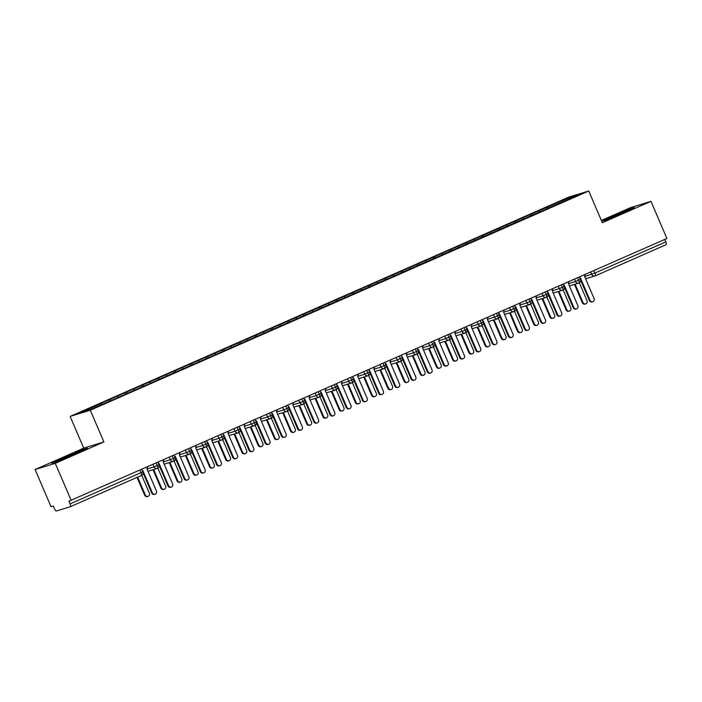 <?xml version="1.0" encoding="UTF-8"?>
<svg xmlns="http://www.w3.org/2000/svg" width="702" height="702" viewBox="0 0 702 702"><rect width="100%" height="100%" fill="white"/><g stroke="black" fill="none" stroke-linecap="round" stroke-linejoin="round"><path stroke-width="1.05" d="M35.1 469.524L55.274 463.329L103.905 441.944L83.731 448.13L35.1 469.524L51.027 506.677L53.291 505.984L54.458 508.696A2.773 0.79 -113.7 0 0 56.309 511.003L70.428 506.668A2.773 0.79 -113.7 0 0 70.454 506.66A2.773 0.79 -113.7 0 0 70.095 503.896L68.928 501.184L666.9 238.487L650.973 201.334L630.8 207.529L601.377 220.463M83.731 448.13L70.13 416.409L568.576 197.183L588.75 190.997L90.304 410.214L70.13 416.409M101.378 403.378L80.791 412.434L90.181 409.556L112.329 400.017L578.079 194.963L568.699 197.85L546.551 207.38L375.377 282.66L99.816 403.861L101.378 403.378L102.115 404.299M110.46 399.385L111.232 400.359M117.594 396.253L118.454 397.323M126.667 392.26L127.439 393.225M133.801 389.119L134.661 390.198M142.875 385.126L143.656 386.1M150.009 381.993L150.869 383.073M159.091 378.001L159.863 378.966M166.216 374.859L167.076 375.939M175.298 370.867L176.07 371.841M182.432 367.734L183.292 368.813M191.506 363.741L192.278 364.707M198.64 360.609L199.5 361.679M207.713 356.616L208.494 357.581M214.847 353.475L215.707 354.554M223.929 349.482L224.701 350.456M231.055 346.349L231.914 347.42M240.137 342.357L240.909 343.322M247.271 339.215L248.131 340.294M256.344 335.223L257.116 336.197M263.478 332.09L264.338 333.16M272.551 328.097L273.324 329.062M279.686 324.956L280.546 326.035M288.768 320.963L289.54 321.937M295.893 317.83L296.753 318.91M304.975 313.838L305.747 314.803M312.109 310.705L312.969 311.776M321.183 306.713L321.955 307.678M328.317 303.571L329.177 304.65M337.39 299.578L338.162 300.544M344.524 296.446L345.384 297.516M353.606 292.453L354.378 293.418M360.731 289.312L361.591 290.391M369.814 285.319L370.586 286.293M376.948 282.186L377.799 283.257M386.021 278.194L386.793 279.159M393.155 275.052L394.015 276.132M402.228 271.06L403.001 272.034M409.363 267.927L410.222 268.998M418.436 263.934L419.217 264.9M425.57 260.793L426.43 261.872M434.652 256.8L435.424 257.774M441.777 253.668L442.637 254.747M450.859 249.675L451.632 250.64M457.994 246.542L458.854 247.613M467.067 242.55L467.839 243.515M474.201 239.408L475.061 240.488M483.274 235.416L484.055 236.381M490.408 232.283L491.268 233.354M499.491 228.29L500.263 229.256M506.616 225.149L507.476 226.228M515.698 221.156L516.47 222.13M522.832 218.024L523.692 219.094M531.905 214.031L532.678 214.996M539.039 210.89L539.899 211.969M593.866 270.612L594.919 273.069L665.794 241.9L664.741 239.435M665.794 241.9A2.773 0.79 66.3 0 1 666.154 244.665A2.773 0.79 66.3 0 1 666.128 244.673L595.296 275.825A2.773 0.79 66.3 0 1 595.252 275.851A2.773 2.659 -107.1 0 1 591.733 274.368L590.715 271.999M548.113 206.897L548.894 207.871M568.699 197.85L568.471 199.192M55.274 463.329L71.2 500.482M588.75 190.997L602.342 222.718L650.973 201.334M103.905 441.944L90.304 410.214M604.141 220.954L634.45 207.616L611.126 216.795L601.702 221.218L629.01 209.293L634.45 207.616L604.141 220.954M87.381 448.227L81.932 449.903L51.623 463.232L57.073 461.565L87.381 448.227L57.073 461.565L51.623 463.232L64.057 457.406L87.381 448.227M546.551 207.38L547.077 208.599M580.3 279.396L580.414 279.378A2.773 2.773 0 0 1 578.983 283.003A2.773 2.659 -107.1 0 1 578.764 283.082L578.974 283.003A2.773 0.79 -113.7 0 0 578.983 283.003A2.773 0.79 -113.7 0 0 578.974 283.003A2.773 0.79 -113.7 0 0 578.623 280.238L577.571 277.773M530.343 214.514L530.87 215.733M514.136 221.639L514.654 222.859M497.92 228.764L498.446 229.993M481.712 235.898L482.239 237.118M465.505 243.024L466.031 244.252M449.298 250.158L449.824 251.377M433.09 257.283L433.608 258.512M416.874 264.417L417.4 265.637M400.666 271.542L401.193 272.762M384.459 278.668L384.986 279.896M368.252 285.802L368.769 287.021M352.035 292.927L352.562 294.156M335.828 300.061L336.355 301.281M319.621 307.186L320.147 308.415M303.413 314.32L303.931 315.54M287.197 321.446L287.723 322.674M270.99 328.58L271.516 329.8M254.782 335.705L255.309 336.925M238.575 342.83L239.092 344.059M222.358 349.965L222.885 351.184M206.151 357.09L206.678 358.318M189.944 364.224L190.47 365.444M173.736 371.349L174.254 372.578M157.52 378.483L158.047 379.703M141.313 385.609L141.839 386.828M125.105 392.743L125.632 393.962M108.898 399.868L109.415 401.088M553.211 293.076L562.556 290.207A2.773 2.659 -107.1 0 0 562.75 290.145A2.773 0.79 -113.7 0 0 562.767 290.137A2.773 0.79 -113.7 0 0 562.416 287.364L561.363 284.907M552.237 290.803L559.31 288.636A2.773 2.659 -107.1 0 0 562.556 290.207L562.767 290.137A2.773 0.79 -113.7 0 0 562.776 290.137A2.773 2.773 0 0 0 564.206 286.504L559.31 288.627L558.292 286.258M547.885 293.655L547.999 293.638A2.773 2.773 0 0 1 546.568 297.262A2.773 2.659 -107.1 0 1 546.349 297.341L546.56 297.262A2.773 0.79 -113.7 0 0 546.568 297.262A2.773 0.79 -113.7 0 0 546.56 297.262A2.773 0.79 -113.7 0 0 546.209 294.498L545.156 292.032M520.787 307.336L530.133 304.466A2.773 2.659 -107.1 0 0 530.335 304.396A2.773 0.79 -113.7 0 0 530.352 304.396A2.773 0.79 -113.7 0 0 530.001 301.623L528.939 299.166M519.813 305.063L526.895 302.887A2.773 2.659 -107.1 0 0 530.133 304.466L530.352 304.396A2.773 0.79 -113.7 0 0 530.361 304.387A2.773 2.773 0 0 0 531.791 300.763L526.895 302.887L525.877 300.509M515.461 307.915L515.575 307.897A2.773 2.773 0 0 1 514.145 311.521A2.773 2.659 -107.1 0 1 513.925 311.6L514.145 311.521A2.773 0.79 -113.7 0 0 514.145 311.521A2.773 0.79 -113.7 0 0 513.785 308.748L512.732 306.291M488.373 321.595L497.718 318.726A2.773 2.659 -107.1 0 0 497.911 318.655A2.773 0.79 -113.7 0 0 497.929 318.655A2.773 0.79 -113.7 0 0 497.578 315.882L496.525 313.417M487.399 319.322L494.471 317.146A2.773 2.659 -107.1 0 0 497.718 318.726L497.929 318.655A2.773 0.79 -113.7 0 0 497.937 318.647A2.773 2.773 0 0 0 499.368 315.022L494.471 317.146L493.453 314.768M481.704 325.789A2.773 2.659 -107.1 0 1 481.511 325.86L481.721 325.781A2.773 0.79 -113.7 0 0 481.721 325.781A2.773 0.79 -113.7 0 0 481.73 325.781A2.773 0.79 -113.7 0 0 481.37 323.008L480.317 320.551M466.839 329.299L466.953 329.282A2.773 2.773 0 0 1 465.523 332.906A2.773 2.659 -107.1 0 1 465.294 332.985L465.514 332.915A2.773 0.79 -113.7 0 0 465.523 332.906A2.773 0.79 -113.7 0 0 465.514 332.915A2.773 0.79 -113.7 0 0 465.163 330.142L464.11 327.676M439.742 342.98L449.087 340.119A2.773 2.659 -107.1 0 0 449.289 340.049A2.773 0.79 -113.7 0 0 449.306 340.04A2.773 0.79 -113.7 0 0 448.947 337.267L447.894 334.81M438.768 340.707L445.84 338.539A2.773 2.659 -107.1 0 0 449.087 340.119L449.306 340.04A2.773 2.773 0 0 0 450.737 336.407L445.84 338.531L444.822 336.161M434.415 343.559L434.529 343.541A2.773 2.773 0 0 1 433.099 347.165A2.773 2.659 -107.1 0 1 432.88 347.244L433.09 347.165A2.773 0.79 -113.7 0 0 433.099 347.165A2.773 0.79 -113.7 0 0 433.09 347.165A2.773 0.79 -113.7 0 0 432.739 344.401L431.686 341.935M407.327 357.239L416.672 354.37A2.773 2.659 -107.1 0 0 416.865 354.308A2.773 0.79 -113.7 0 0 416.883 354.299A2.773 0.79 -113.7 0 0 416.532 351.526L415.479 349.07M406.353 354.966L413.425 352.79A2.773 2.659 -107.1 0 0 416.672 354.37L416.883 354.299A2.773 0.79 -113.7 0 0 416.891 354.291A2.773 2.773 0 0 0 418.322 350.667L413.425 352.79L412.407 350.412M402 357.818L402.114 357.801A2.773 2.773 0 0 1 400.684 361.425A2.773 2.659 -107.1 0 1 400.456 361.504L400.675 361.425A2.773 0.79 -113.7 0 0 400.684 361.425A2.773 0.79 -113.7 0 0 400.675 361.425A2.773 0.79 -113.7 0 0 400.324 358.652L399.271 356.195M374.903 371.498L384.248 368.629A2.773 2.659 -107.1 0 0 384.45 368.559A2.773 0.79 -113.7 0 0 384.468 368.559A2.773 0.79 -113.7 0 0 384.117 365.786L383.055 363.32M373.929 369.226L381.01 367.049A2.773 2.659 -107.1 0 0 384.248 368.629L384.468 368.559A2.773 0.79 -113.7 0 0 384.468 368.55A2.773 2.773 0 0 0 385.898 364.926L381.01 367.049L379.984 364.671M369.577 372.078L369.691 372.051A2.773 2.773 0 0 1 368.26 375.684A2.773 2.659 -107.1 0 1 368.041 375.763L368.252 375.684A2.773 0.79 -113.7 0 0 368.26 375.684A2.773 0.79 -113.7 0 0 368.252 375.684A2.773 0.79 -113.7 0 0 367.901 372.911L366.848 370.454M342.488 385.758L351.834 382.888A2.773 2.659 -107.1 0 0 352.027 382.818A2.773 0.79 -113.7 0 0 352.044 382.818A2.773 0.79 -113.7 0 0 351.693 380.045L350.64 377.579M341.514 383.485L348.587 381.309A2.773 2.659 -107.1 0 0 351.834 382.888L352.044 382.818A2.773 0.79 -113.7 0 0 352.053 382.809A2.773 2.773 0 0 0 353.483 379.185L348.587 381.309L347.569 378.931M335.819 389.952A2.773 2.659 -107.1 0 1 335.626 390.022L335.837 389.943A2.773 0.79 -113.7 0 0 335.837 389.943A2.773 0.79 -113.7 0 0 335.846 389.943A2.773 0.79 -113.7 0 0 335.486 387.171L334.433 384.714M320.946 393.462L321.068 393.445A2.773 2.773 0 0 1 319.629 397.069A2.773 2.659 -107.1 0 1 319.41 397.148L319.629 397.069A2.773 0.79 -113.7 0 0 319.629 397.069A2.773 0.79 -113.7 0 0 319.278 394.305L318.217 391.839M303.396 404.212A2.773 2.659 -107.1 0 1 303.203 404.273L303.413 404.203A2.773 0.79 -113.7 0 0 303.413 404.203A2.773 0.79 -113.7 0 0 303.422 404.203A2.773 0.79 -113.7 0 0 303.062 401.43L302.009 398.973M288.531 407.722L288.645 407.704A2.773 2.773 0 0 1 287.215 411.328A2.773 2.659 -107.1 0 1 286.995 411.407L287.206 411.328A2.773 0.79 -113.7 0 0 287.215 411.328A2.773 0.79 -113.7 0 0 287.206 411.328A2.773 0.79 -113.7 0 0 286.855 408.564L285.802 406.098M261.442 421.402L270.788 418.532A2.773 2.659 -107.1 0 0 270.981 418.462A2.773 0.79 -113.7 0 0 270.998 418.462A2.773 0.79 -113.7 0 0 271.007 418.453A2.773 0.79 -113.7 0 0 270.647 415.689L269.594 413.232M256.107 421.981L256.23 421.963A2.773 2.773 0 0 1 254.791 425.587A2.773 2.659 -107.1 0 1 254.572 425.666L254.791 425.587A2.773 0.79 -113.7 0 0 254.791 425.587A2.773 0.79 -113.7 0 0 254.44 422.815L253.378 420.358M229.019 435.661L238.364 432.792A2.773 2.659 -107.1 0 0 238.557 432.722A2.773 0.79 -113.7 0 0 238.575 432.722A2.773 0.79 -113.7 0 0 238.583 432.713A2.773 0.79 -113.7 0 0 238.224 429.949L237.171 427.483M223.692 436.24L223.806 436.214A2.773 2.773 0 0 1 222.376 439.847A2.773 2.659 -107.1 0 1 222.157 439.926L222.367 439.847A2.773 0.79 -113.7 0 0 222.376 439.847A2.773 0.79 -113.7 0 0 222.367 439.847A2.773 0.79 -113.7 0 0 222.016 437.074L220.963 434.617M196.604 449.921L205.949 447.051A2.773 2.659 -107.1 0 0 206.142 446.981A2.773 0.79 -113.7 0 0 206.16 446.981A2.773 0.79 -113.7 0 0 206.169 446.972A2.773 0.79 -113.7 0 0 205.809 444.208L204.756 441.742M189.935 454.115A2.773 2.659 -107.1 0 1 189.733 454.185L189.952 454.106A2.773 0.79 -113.7 0 0 189.952 454.106A2.773 0.79 -113.7 0 0 189.961 454.106A2.773 0.79 -113.7 0 0 189.601 451.333L188.54 448.876M164.18 464.18L173.526 461.311A2.773 2.659 -107.1 0 0 173.727 461.24A2.773 0.79 -113.7 0 0 173.736 461.232A2.773 0.79 -113.7 0 0 173.385 458.467L172.332 456.002M163.206 461.907L170.279 459.731A2.773 2.659 -107.1 0 0 173.526 461.311L173.736 461.232A2.773 0.79 -113.7 0 0 173.745 461.232A2.773 2.773 0 0 0 175.175 457.607L170.279 459.731L169.261 457.353M157.511 468.374A2.773 2.659 -107.1 0 1 157.318 468.436L157.529 468.366A2.773 0.79 -113.7 0 0 157.529 468.366A2.773 0.79 -113.7 0 0 157.538 468.366A2.773 0.79 -113.7 0 0 157.178 465.593L156.125 463.136M592.76 301.711L592.102 301.904A2.308 2.211 -107.1 0 1 589.399 300.596L590.057 300.395A2.308 2.211 72.9 0 0 592.76 301.711A2.308 2.211 72.9 0 0 594.111 298.604L584.582 276.386L585.336 274.359M589.399 300.596L580.615 280.089M590.057 300.395L580.536 278.167L579.755 277.843M580.536 278.167L579.975 278.334M585.696 303.878L585.047 304.071A2.308 2.211 -107.1 0 1 582.344 302.764L582.993 302.562A2.308 2.211 72.9 0 0 585.696 303.878A2.308 2.211 72.9 0 0 587.048 300.772L579.352 282.809M575.131 284.196L582.993 302.562M574.473 284.398L582.344 302.764M576.553 308.836L575.894 309.038A2.308 2.211 -107.1 0 1 573.192 307.722L573.85 307.52A2.308 2.211 72.9 0 0 576.553 308.836A2.308 2.211 72.9 0 0 577.904 305.739L568.374 283.511L569.129 281.493M573.192 307.722L564.408 287.215M573.85 307.52L564.32 285.293L563.548 284.968M564.32 285.293L563.759 285.468M560.345 315.961L559.687 316.163A2.308 2.211 -107.1 0 1 556.984 314.847L557.642 314.645A2.308 2.211 72.9 0 0 560.345 315.961A2.308 2.211 72.9 0 0 561.688 312.864L552.167 290.646L552.913 288.619M556.984 314.847L548.192 294.349M557.642 314.645L548.113 292.427L547.341 292.102M548.113 292.427L547.551 292.594M544.129 323.095L543.48 323.297A2.308 2.211 -107.1 0 1 540.777 321.981L541.426 321.779A2.308 2.211 72.9 0 0 544.129 323.095A2.308 2.211 72.9 0 0 545.48 319.998L535.959 297.771L536.705 295.744M540.777 321.981L531.984 301.474M541.426 321.779L531.905 299.552L531.133 299.227M531.905 299.552L531.344 299.728M527.922 330.221L527.272 330.423A2.308 2.211 -107.1 0 1 524.561 329.106L525.219 328.905A2.308 2.211 72.9 0 0 527.922 330.221A2.308 2.211 72.9 0 0 529.273 327.123L519.743 304.896L520.498 302.878M524.561 329.106L515.777 308.608M525.219 328.905L515.698 306.686L514.917 306.362M515.698 306.686L515.136 306.853M569.489 311.004L568.839 311.205A2.308 2.211 -107.1 0 1 566.128 309.889L566.786 309.687A2.308 2.211 72.9 0 0 569.489 311.004A2.308 2.211 72.9 0 0 570.84 307.906L563.136 289.944M558.915 291.33L566.786 309.687M558.265 291.532L566.128 309.889M553.281 318.129L552.623 318.331A2.308 2.211 -107.1 0 1 549.92 317.014L550.579 316.813A2.308 2.211 72.9 0 0 553.281 318.129A2.308 2.211 72.9 0 0 554.633 315.031L546.928 297.069M542.707 298.455L550.579 316.813M542.049 298.657L549.92 317.014M537.074 325.263L536.416 325.465A2.308 2.211 -107.1 0 1 533.713 324.148L534.371 323.947A2.308 2.211 72.9 0 0 537.074 325.263A2.308 2.211 72.9 0 0 538.416 322.165L530.721 304.194M526.5 305.589L534.371 323.947M525.842 305.791L533.713 324.148M520.866 332.388L520.208 332.59A2.308 2.211 -107.1 0 1 517.506 331.274L518.155 331.072A2.308 2.211 72.9 0 0 520.866 332.388A2.308 2.211 72.9 0 0 522.209 329.291L514.513 311.328M510.293 312.715L518.155 331.072M509.634 312.916L517.506 331.274M619.848 214.119L627.597 210.416L623.297 211.916L605.563 219.866L619.848 214.119M72.78 454.721L80.528 451.026L76.228 452.527L58.494 460.468L72.78 454.721M511.714 337.355L511.056 337.557A2.308 2.211 -107.1 0 1 508.353 336.24L509.011 336.039A2.308 2.211 72.9 0 0 511.714 337.355A2.308 2.211 72.9 0 0 513.065 334.257L503.536 312.03L504.29 310.003M508.353 336.24L499.57 315.733M509.011 336.039L499.482 313.812L498.71 313.487M499.482 313.812L498.92 313.987M504.65 339.522L504.001 339.724A2.308 2.211 -107.1 0 1 501.289 338.408L501.948 338.206A2.308 2.211 72.9 0 0 504.65 339.522A2.308 2.211 72.9 0 0 506.002 336.425L498.297 318.454M494.076 319.84L501.948 338.206M493.427 320.042L501.289 338.408M495.507 344.48L494.849 344.682A2.308 2.211 -107.1 0 1 492.146 343.366L492.804 343.164A2.308 2.211 72.9 0 0 495.507 344.48A2.308 2.211 72.9 0 0 496.849 341.383L487.328 319.156L488.074 317.137M492.146 343.366L483.353 322.867M492.804 343.164L483.274 320.937L482.502 320.621M483.274 320.937L482.713 321.112M479.299 351.614L478.641 351.816A2.308 2.211 -107.1 0 1 475.938 350.5L476.588 350.298A2.308 2.211 72.9 0 0 479.299 351.614A2.308 2.211 72.9 0 0 480.642 348.517L471.121 326.29L471.867 324.263M475.938 350.5L467.146 329.993M476.588 350.298L467.067 328.071L466.295 327.746M467.067 328.071L466.505 328.238M463.083 358.74L462.434 358.941A2.308 2.211 -107.1 0 1 459.722 357.625L460.38 357.423A2.308 2.211 72.9 0 0 463.083 358.74A2.308 2.211 72.9 0 0 464.434 355.642L454.905 333.415L455.659 331.397M459.722 357.625L450.938 337.127M460.38 357.423L450.859 335.196L450.079 334.872M450.859 335.196L450.298 335.372M488.443 346.648L487.785 346.849A2.308 2.211 -107.1 0 1 485.082 345.533L485.74 345.331A2.308 2.211 72.9 0 0 488.443 346.648A2.308 2.211 72.9 0 0 489.794 343.55L482.09 325.588M477.869 326.974L485.74 345.331M477.211 327.176L485.082 345.533M472.235 353.782L471.577 353.983A2.308 2.211 -107.1 0 1 468.875 352.667L469.533 352.465A2.308 2.211 72.9 0 0 472.235 353.782A2.308 2.211 72.9 0 0 473.587 350.684L465.882 332.713M461.662 334.099L469.533 352.465M461.003 334.301L468.875 352.667M456.028 360.907L455.37 361.109A2.308 2.211 -107.1 0 1 452.667 359.793L453.317 359.591A2.308 2.211 72.9 0 0 456.028 360.907A2.308 2.211 72.9 0 0 457.371 357.809L449.675 339.847M445.454 341.233L453.317 359.591M444.796 341.435L452.667 359.793M446.876 365.865L446.218 366.067A2.308 2.211 -107.1 0 1 443.515 364.75L444.173 364.557A2.308 2.211 72.9 0 0 446.876 365.865A2.308 2.211 72.9 0 0 448.227 362.767L438.697 340.549L439.452 338.522M443.515 364.75L434.731 344.252M444.173 364.557L434.643 342.33L433.871 342.006M434.643 342.33L434.082 342.497M439.812 368.041L439.162 368.234A2.308 2.211 -107.1 0 1 436.451 366.927L437.109 366.725A2.308 2.211 72.9 0 0 439.812 368.041A2.308 2.211 72.9 0 0 441.163 364.935L433.467 346.972M429.238 348.359L437.109 366.725M428.589 348.561L436.451 366.927M430.668 372.999L430.01 373.201A2.308 2.211 -107.1 0 1 427.307 371.885L427.966 371.683A2.308 2.211 72.9 0 0 430.668 372.999A2.308 2.211 72.9 0 0 432.011 369.901L422.49 347.674L423.236 345.656M427.307 371.885L418.524 351.377M427.966 371.683L418.436 349.456L417.664 349.131M418.436 349.456L417.874 349.631M423.604 375.166L422.946 375.368A2.308 2.211 -107.1 0 1 420.244 374.052L420.902 373.85A2.308 2.211 72.9 0 0 423.604 375.166A2.308 2.211 72.9 0 0 424.956 372.069L417.251 354.098M413.03 355.493L420.902 373.85M412.372 355.695L420.244 374.052M414.461 380.124L413.803 380.326A2.308 2.211 -107.1 0 1 411.1 379.01L411.749 378.808A2.308 2.211 72.9 0 0 414.461 380.124A2.308 2.211 72.9 0 0 415.803 377.027L406.282 354.808L407.028 352.781M411.1 379.01L402.307 358.511M411.749 378.808L402.228 356.59L401.456 356.265M402.228 356.59L401.667 356.756M407.397 382.292L406.739 382.493A2.308 2.211 -107.1 0 1 404.036 381.177L404.694 380.975A2.308 2.211 72.9 0 0 407.397 382.292A2.308 2.211 72.9 0 0 408.748 379.194L401.044 361.232M396.823 362.618L404.694 380.975M396.165 362.82L404.036 381.177M398.245 387.258L397.595 387.46A2.308 2.211 -107.1 0 1 394.884 386.144L395.542 385.942A2.308 2.211 72.9 0 0 398.245 387.258A2.308 2.211 72.9 0 0 399.596 384.161L390.066 361.934L390.821 359.907M394.884 386.144L386.1 365.637M395.542 385.942L386.021 363.715L385.249 363.39M386.021 363.715L385.459 363.89M391.19 389.426L390.531 389.628A2.308 2.211 -107.1 0 1 387.829 388.311L388.487 388.109A2.308 2.211 72.9 0 0 391.19 389.426A2.308 2.211 72.9 0 0 392.532 386.328L384.836 368.357M380.616 369.752L388.487 388.109M379.957 369.945L387.829 388.311M382.037 394.384L381.379 394.585A2.308 2.211 -107.1 0 1 378.676 393.269L379.334 393.067A2.308 2.211 72.9 0 0 382.037 394.384A2.308 2.211 72.9 0 0 383.389 391.286L373.859 369.059L374.614 367.041M378.676 393.269L369.893 372.771M379.334 393.067L369.805 370.849L369.033 370.524M369.805 370.849L369.252 371.016M374.973 396.551L374.324 396.753A2.308 2.211 -107.1 0 1 371.621 395.437L372.271 395.235A2.308 2.211 72.9 0 0 374.973 396.551A2.308 2.211 72.9 0 0 376.325 393.453L368.629 375.491M364.399 376.877L372.271 395.235M363.75 377.079L371.621 395.437M365.83 401.518L365.172 401.719A2.308 2.211 -107.1 0 1 362.469 400.403L363.127 400.201A2.308 2.211 72.9 0 0 365.83 401.518A2.308 2.211 72.9 0 0 367.181 398.42L357.651 376.193L358.406 374.166M362.469 400.403L353.685 379.896M363.127 400.201L353.597 377.974L352.825 377.65M353.597 377.974L353.036 378.15M358.766 403.685L358.108 403.887A2.308 2.211 -107.1 0 1 355.405 402.571L356.063 402.369A2.308 2.211 72.9 0 0 358.766 403.685A2.308 2.211 72.9 0 0 360.117 400.588L352.413 382.616M348.192 384.003L356.063 402.369M347.543 384.205L355.405 402.571M349.622 408.643L348.964 408.845A2.308 2.211 -107.1 0 1 346.262 407.529L346.911 407.327A2.308 2.211 72.9 0 0 349.622 408.643A2.308 2.211 72.9 0 0 350.965 405.545L341.444 383.318L342.19 381.3M346.262 407.529L337.469 387.03M346.911 407.327L337.39 385.1L336.618 384.775M337.39 385.1L336.828 385.275M342.558 410.81L341.9 411.012A2.308 2.211 -107.1 0 1 339.198 409.696L339.856 409.494A2.308 2.211 72.9 0 0 342.558 410.81A2.308 2.211 72.9 0 0 343.91 407.713L336.205 389.75M331.985 391.137L339.856 409.494M331.326 391.339L339.198 409.696M333.406 415.777L332.757 415.979A2.308 2.211 -107.1 0 1 330.054 414.663L330.703 414.461A2.308 2.211 72.9 0 0 333.406 415.777A2.308 2.211 72.9 0 0 334.757 412.679L325.237 390.452L325.982 388.425M330.054 414.663L321.262 394.155M330.703 414.461L321.183 392.234L320.41 391.909M321.183 392.234L320.621 392.4M326.351 417.944L325.693 418.146A2.308 2.211 -107.1 0 1 322.99 416.83L323.648 416.628A2.308 2.211 72.9 0 0 326.351 417.944A2.308 2.211 72.9 0 0 327.694 414.847L319.998 396.876M315.777 398.262L323.648 416.628M315.119 398.464L322.99 416.83M317.199 422.902L316.541 423.104A2.308 2.211 -107.1 0 1 313.838 421.788L314.496 421.586A2.308 2.211 72.9 0 0 317.199 422.902A2.308 2.211 72.9 0 0 318.55 419.805L309.02 397.578L309.775 395.559M313.838 421.788L305.054 401.281M314.496 421.586L304.966 399.359L304.194 399.034M304.966 399.359L304.414 399.535M310.135 425.07L309.485 425.272A2.308 2.211 -107.1 0 1 306.783 423.955L307.432 423.754A2.308 2.211 72.9 0 0 310.135 425.07A2.308 2.211 72.9 0 0 311.486 421.972L303.79 404.01M299.57 405.396L307.432 423.754M298.912 405.598L306.783 423.955M300.991 430.028L300.333 430.229A2.308 2.211 -107.1 0 1 297.63 428.913L298.289 428.72A2.308 2.211 72.9 0 0 300.991 430.028A2.308 2.211 72.9 0 0 302.343 426.93L292.813 404.712L293.568 402.685M297.63 428.913L288.847 408.415M298.289 428.72L288.759 406.493L287.987 406.168M288.759 406.493L288.197 406.66M293.927 432.195L293.269 432.397A2.308 2.211 -107.1 0 1 290.567 431.081L291.225 430.888A2.308 2.211 72.9 0 0 293.927 432.195A2.308 2.211 72.9 0 0 295.279 429.097L287.574 411.135M283.354 412.522L291.225 430.888M282.704 412.723L290.567 431.081M284.784 437.162L284.126 437.364A2.308 2.211 -107.1 0 1 281.423 436.047L282.081 435.845A2.308 2.211 72.9 0 0 284.784 437.162A2.308 2.211 72.9 0 0 286.126 434.064L276.606 411.837L277.351 409.81M281.423 436.047L272.63 415.54M282.081 435.845L272.551 413.618L271.779 413.294M272.551 413.618L271.99 413.794M277.72 439.329L277.062 439.531A2.308 2.211 -107.1 0 1 274.359 438.215L275.017 438.013A2.308 2.211 72.9 0 0 277.72 439.329A2.308 2.211 72.9 0 0 279.071 436.232L271.367 418.26M267.146 419.656L275.017 438.013M266.488 419.857L274.359 438.215M268.568 444.287L267.918 444.489A2.308 2.211 -107.1 0 1 265.216 443.173L265.865 442.971A2.308 2.211 72.9 0 0 268.568 444.287A2.308 2.211 72.9 0 0 269.919 441.189L260.398 418.962L261.144 416.944M265.216 443.173L256.423 422.674M265.865 442.971L256.344 420.752L255.572 420.428M256.344 420.752L255.782 420.919M261.513 446.454L260.854 446.656A2.308 2.211 -107.1 0 1 258.152 445.34L258.81 445.138A2.308 2.211 72.9 0 0 261.513 446.454A2.308 2.211 72.9 0 0 262.855 443.357L255.159 425.394M250.939 426.781L258.81 445.138M250.281 426.983L258.152 445.34M252.36 451.421L251.702 451.623A2.308 2.211 -107.1 0 1 248.999 450.307L249.658 450.105A2.308 2.211 72.9 0 0 252.36 451.421A2.308 2.211 72.9 0 0 253.712 448.324L244.182 426.096L244.937 424.069M248.999 450.307L240.216 429.799M249.658 450.105L240.128 427.878L239.356 427.553M240.128 427.878L239.575 428.053M245.296 453.589L244.647 453.79A2.308 2.211 -107.1 0 1 241.944 452.474L242.594 452.272A2.308 2.211 72.9 0 0 245.296 453.589A2.308 2.211 72.9 0 0 246.648 450.491L238.952 432.52M234.731 433.906L242.594 452.272M234.073 434.108L241.944 452.474M236.153 458.546L235.495 458.748A2.308 2.211 -107.1 0 1 232.792 457.432L233.45 457.23A2.308 2.211 72.9 0 0 236.153 458.546A2.308 2.211 72.9 0 0 237.504 455.449L227.975 433.222L228.729 431.203M232.792 457.432L224.008 436.934M233.45 457.23L223.92 435.003L223.148 434.687M223.92 435.003L223.359 435.179M229.089 460.714L228.431 460.916A2.308 2.211 -107.1 0 1 225.728 459.599L226.386 459.398A2.308 2.211 72.9 0 0 229.089 460.714A2.308 2.211 72.9 0 0 230.44 457.616L222.736 439.654M218.515 441.04L226.386 459.398M217.866 441.242L225.728 459.599M219.945 465.68L219.287 465.882A2.308 2.211 -107.1 0 1 216.585 464.566L217.243 464.364A2.308 2.211 72.9 0 0 219.945 465.68A2.308 2.211 72.9 0 0 221.288 462.583L211.767 440.356L212.513 438.329M216.585 464.566L207.792 444.059M217.243 464.364L207.713 442.137L206.941 441.812M207.713 442.137L207.151 442.313M212.881 467.848L212.223 468.05A2.308 2.211 -107.1 0 1 209.521 466.733L210.179 466.532A2.308 2.211 72.9 0 0 212.881 467.848A2.308 2.211 72.9 0 0 214.233 464.75L206.528 446.779M202.308 448.166L210.179 466.532M201.649 448.367L209.521 466.733M203.729 472.806L203.08 473.008A2.308 2.211 -107.1 0 1 200.377 471.691L201.026 471.49A2.308 2.211 72.9 0 0 203.729 472.806A2.308 2.211 72.9 0 0 205.081 469.708L195.56 447.481L196.306 445.463M200.377 471.691L191.585 451.193M201.026 471.49L191.506 449.262L190.733 448.938M191.506 449.262L190.944 449.438M196.674 474.973L196.016 475.175A2.308 2.211 -107.1 0 1 193.313 473.859L193.971 473.657A2.308 2.211 72.9 0 0 196.674 474.973A2.308 2.211 72.9 0 0 198.017 471.876L190.321 453.913M186.1 455.3L193.971 473.657M185.442 455.501L193.313 473.859M187.522 479.94L186.864 480.133A2.308 2.211 -107.1 0 1 184.161 478.825L184.819 478.624A2.308 2.211 72.9 0 0 187.522 479.94A2.308 2.211 72.9 0 0 188.873 476.833L179.343 454.615L180.098 452.588M184.161 478.825L175.377 458.318M184.819 478.624L175.298 456.397L174.517 456.072M175.298 456.397L174.737 456.563M180.458 482.107L179.809 482.3A2.308 2.211 -107.1 0 1 177.106 480.993L177.755 480.791A2.308 2.211 72.9 0 0 180.458 482.107A2.308 2.211 72.9 0 0 181.809 479.01L174.114 461.038M169.893 462.425L177.755 480.791M169.235 462.627L177.106 480.993M171.314 487.065L170.656 487.267A2.308 2.211 -107.1 0 1 167.953 485.951L168.612 485.749A2.308 2.211 72.9 0 0 171.314 487.065A2.308 2.211 72.9 0 0 172.666 483.968L163.136 461.74L163.891 459.722M167.953 485.951L159.17 465.444M168.612 485.749L159.082 463.522L158.31 463.197M159.082 463.522L158.52 463.697M164.25 489.233L163.601 489.434A2.308 2.211 -107.1 0 1 160.89 488.118L161.548 487.916A2.308 2.211 72.9 0 0 164.25 489.233A2.308 2.211 72.9 0 0 165.602 486.135L157.897 468.173M153.677 469.559L161.548 487.916M153.027 469.761L160.89 488.118M155.107 494.19L154.449 494.392A2.308 2.211 -107.1 0 1 151.746 493.076L152.404 492.874A2.308 2.211 72.9 0 0 155.107 494.19A2.308 2.211 72.9 0 0 156.449 491.093L146.929 468.875L147.674 466.848M151.746 493.076L142.954 472.578M152.404 492.874L142.875 470.656L142.102 470.331M142.875 470.656L142.313 470.823M148.043 496.358L147.385 496.56A2.308 2.211 -107.1 0 1 144.682 495.243L145.34 495.042A2.308 2.211 72.9 0 0 148.043 496.358A2.308 2.211 72.9 0 0 149.394 493.26L141.69 475.298M137.653 477.106L145.34 495.042M137.03 477.386L144.682 495.243M584.652 276.544L594.919 273.069A2.773 0.79 66.3 0 1 595.278 275.842L666.154 244.665M142.646 471.884L142.76 471.867A2.773 2.773 0 0 1 141.33 475.491A2.773 0.79 -113.7 0 1 141.304 475.5L70.472 506.651L141.33 475.491A2.773 0.79 -113.7 0 0 140.97 472.727L139.917 470.261M70.095 503.896L142.76 471.867L141.734 469.462M579.387 276.974L580.414 279.378L578.623 280.238L575.517 281.502L574.499 279.124M568.444 283.678L575.517 281.502A2.773 2.659 -107.1 0 0 578.764 283.082L569.419 285.951M536.03 297.929L543.102 295.761L542.084 293.383M503.606 312.188L510.679 310.021L509.661 307.643M471.191 326.448L478.264 324.28L477.246 321.902M454.975 333.582L462.056 331.405L461.038 329.027M422.56 347.841L429.633 345.665L428.615 343.287M390.137 362.092L397.218 359.924L396.2 357.546M357.722 376.351L364.794 374.184L363.776 371.806M325.298 390.61L332.379 388.443L331.362 386.065M309.091 397.744L316.172 395.568L315.145 393.19M292.883 404.87L299.956 402.702L298.938 400.324M276.676 412.004L283.748 409.828L282.73 407.45M260.46 419.129L267.541 416.953L266.523 414.575M244.252 426.254L251.334 424.087L250.316 421.709M228.045 433.388L235.117 431.212L234.099 428.834M211.837 440.514L218.91 438.346L217.892 435.968M195.63 447.648L202.702 445.472L201.685 443.094M179.414 454.773L186.495 452.606L185.477 450.228M146.999 469.033L154.071 466.865L153.054 464.487M564.092 286.53L563.179 284.108M546.972 291.233L547.999 293.638L543.102 295.761A2.773 2.659 -107.1 0 0 546.349 297.341L537.004 300.21M531.677 300.789L530.756 298.368M514.548 305.493L515.575 307.897L510.679 310.021A2.773 2.659 -107.1 0 0 513.925 311.6L504.58 314.47M499.254 315.04L498.341 312.618M483.046 322.174L478.264 324.28A2.773 2.659 -107.1 0 0 481.511 325.86L472.165 328.729M465.917 326.878L466.953 329.282L462.056 331.405A2.773 2.659 -107.1 0 0 465.294 332.985L455.949 335.854M450.623 336.433L449.71 334.012M433.503 341.137L434.529 343.541L429.633 345.665A2.773 2.659 -107.1 0 0 432.88 347.244L423.534 350.114M418.208 350.693L417.295 348.271M401.079 355.396L402.114 357.801L397.218 359.924A2.773 2.659 -107.1 0 0 400.456 361.504L391.119 364.373M385.784 364.952L384.871 362.522M368.664 369.656L369.691 372.051L364.794 374.184A2.773 2.659 -107.1 0 0 368.041 375.763L358.696 378.632M353.369 379.203L352.457 376.781M337.162 386.337L332.379 388.443A2.773 2.659 -107.1 0 0 335.626 390.022L326.281 392.892M320.033 391.04L321.068 393.445L316.172 395.568A2.773 2.659 -107.1 0 0 319.41 397.148L310.065 400.017M304.738 400.596L299.956 402.694A2.773 2.659 -107.1 0 0 303.203 404.273L293.857 407.142M287.618 405.3L288.645 407.704L283.748 409.828A2.773 2.659 -107.1 0 0 286.995 411.407L277.65 414.277M272.323 414.856L267.541 416.953A2.773 2.659 -107.1 0 0 270.788 418.532L270.998 418.462M255.195 419.559L256.23 421.963L251.334 424.087A2.773 2.659 -107.1 0 0 254.572 425.666L245.226 428.536M239.9 429.106L235.117 431.212A2.773 2.659 -107.1 0 0 238.364 432.792L238.575 432.722M222.78 433.818L223.806 436.214L218.91 438.346A2.773 2.659 -107.1 0 0 222.157 439.926L212.811 442.795M207.485 443.366L202.702 445.472A2.773 2.659 -107.1 0 0 205.949 447.051L206.16 446.981M191.277 450.5L186.495 452.597A2.773 2.659 -107.1 0 0 189.733 454.185L180.388 457.046M175.061 457.625L174.149 455.203M158.854 464.759L154.071 466.856A2.773 2.659 -107.1 0 0 157.318 468.436L147.973 471.305M585.626 278.817L594.971 275.947A2.773 2.773 0 0 0 595.278 275.842M481.73 325.781A2.773 2.773 0 0 0 483.16 322.148L482.134 319.752M335.846 389.943A2.773 2.773 0 0 0 337.276 386.311L336.249 383.915M303.422 404.203A2.773 2.773 0 0 0 304.852 400.57L303.826 398.174M271.007 418.453A2.773 2.773 0 0 0 272.437 414.829L271.411 412.434M238.583 432.713A2.773 2.773 0 0 0 240.014 429.089L238.987 426.684M206.169 446.972A2.773 2.773 0 0 0 207.599 443.348L206.572 440.944M189.961 454.106A2.773 2.773 0 0 0 191.392 450.473L190.356 448.078M157.538 468.366A2.773 2.773 0 0 0 158.968 464.733L157.941 462.337"/></g></svg>
